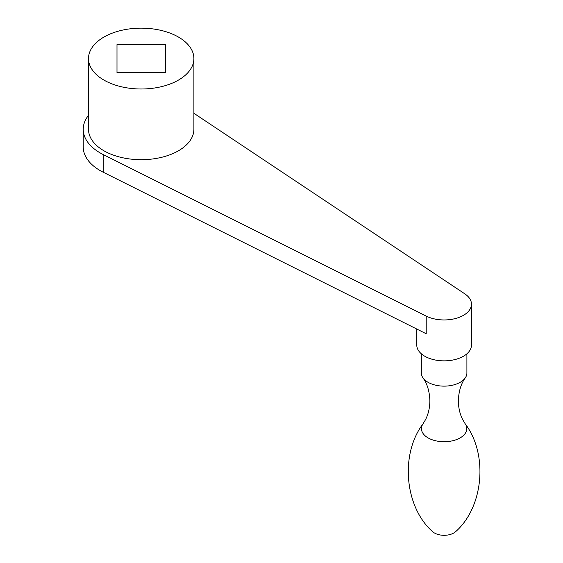 <?xml version="1.0" encoding="UTF-8"?>
<svg xmlns="http://www.w3.org/2000/svg" width="563" height="563" viewBox="0 0 563 563"><rect width="100%" height="100%" fill="white"/><g stroke="black" fill="none" stroke-linecap="round" stroke-linejoin="round"><path stroke-width="0.84" d="M165.409 72.55L116.991 72.55L116.991 44.597L165.409 44.597L165.409 72.55L165.409 44.597M116.991 72.55L116.991 44.597M88.504 115.331A57.961 33.463 0 0 0 83.233 129.272L83.233 146.95A57.961 33.463 0 0 0 103.247 172.243L426.212 333.768L426.212 316.096A27.348 15.785 0 0 0 463.455 315.329A27.348 15.785 0 0 0 471.463 304.161A27.348 15.785 0 0 0 464.785 293.83L193.897 113.283M178.457 80.087A52.697 30.423 0 0 0 193.897 58.573A52.697 30.423 0 0 0 141.2 28.15A52.697 30.423 0 0 0 88.504 58.573A52.697 30.423 0 0 0 121.031 86.681A52.697 30.423 0 0 0 178.457 80.087M83.233 129.272A57.961 33.463 0 0 0 103.247 154.572L426.212 316.096M423.123 423.686A22.682 13.097 180 0 0 423.087 423.735A22.682 13.097 180 0 0 431.603 439.555A22.682 13.097 180 0 0 460.154 437.887A22.682 13.097 180 0 0 465.151 423.735A22.682 13.097 180 0 0 465.129 423.7C488.585 454.63 483.272 507.284 455.763 531.549A13.674 7.896 180 0 1 453.785 532.992A13.674 7.896 180 0 1 448.676 534.85A13.674 7.896 180 0 1 439.562 534.85A13.674 7.896 180 0 1 432.475 531.549C404.966 507.284 399.653 454.63 423.109 423.7M466.903 353.803L466.903 372.98A22.787 13.153 180 0 1 465.221 377.942A22.787 13.153 180 0 1 460.231 382.284A22.787 13.153 180 0 1 423.017 377.942A22.787 13.153 180 0 1 421.335 372.98L421.335 353.803M471.463 304.161L471.463 345.077A27.348 15.785 180 0 1 463.455 356.238A27.348 15.785 180 0 1 433.658 359.658A27.348 15.785 180 0 1 416.775 345.077L416.775 329.052M88.504 58.573L88.504 129.272A52.697 30.423 0 0 0 121.031 157.38A52.697 30.423 0 0 0 178.457 150.785A52.697 30.423 0 0 0 193.897 129.272L193.897 58.573M103.247 154.572L103.247 172.243M439.562 534.85A22.787 22.787 0 0 0 448.676 534.85M423.087 423.735L425.501 419.688C428.33 414.185 429.787 407.886 429.879 400.786C429.541 391.412 427.254 383.797 423.017 377.942M465.151 423.735L462.737 419.688C459.908 414.185 458.451 407.886 458.359 400.786C458.697 391.412 460.984 383.797 465.221 377.942"/></g></svg>
